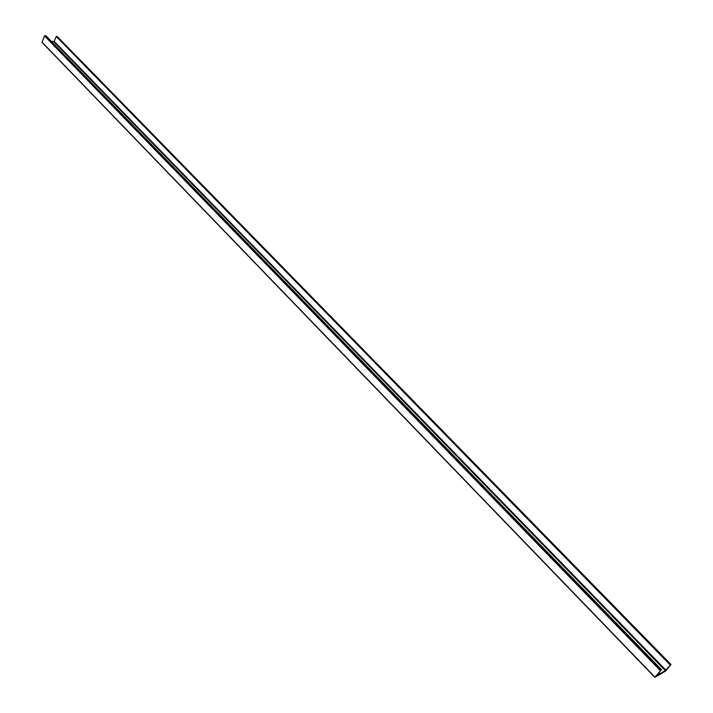 <?xml version="1.0" encoding="UTF-8"?>
<svg xmlns="http://www.w3.org/2000/svg" width="713" height="713" viewBox="0 0 713 713"><rect width="100%" height="100%" fill="white"/><g stroke="black" fill="none" stroke-linecap="round" stroke-linejoin="round"><path stroke-width="1.07" d="M59.188 49.447L59.856 50.133M75.435 66.175L76.113 66.87M92.004 83.234L92.69 83.947M108.902 100.64L109.606 101.362M126.139 118.394L126.861 119.133M143.732 136.504L144.472 137.261M161.691 154.997L162.439 155.764M180.024 173.865L180.79 174.658M198.74 193.143L199.515 193.945M217.848 212.822L218.65 213.642M237.376 232.928L238.195 233.766M257.322 253.471L258.159 254.327M277.714 274.469L278.569 275.343M298.56 295.931L299.424 296.822M319.87 317.873L320.761 318.791M341.661 340.315L342.57 341.251M363.96 363.274L364.887 364.236M386.776 386.767L387.729 387.747M410.127 410.813L411.098 411.82M434.03 435.429L435.037 436.463M458.512 460.643L459.537 461.703M483.601 486.471L484.653 487.549M509.296 512.932L510.374 514.046M535.641 540.062L536.746 541.203M562.655 567.878L563.787 569.045M590.364 596.407L591.523 597.601M618.786 625.675L619.98 626.905M665.496 671.165L654.828 677.341L660.862 670.22L657.226 675.202L665.318 670.621L671.022 664.525L665.496 671.165M654.846 677.27L42.022 42.37L44.545 35.926L45.855 35.721L661.628 669.792M51.514 41.541L54.197 41.399L56.247 36.47L57.334 36.711M56.247 36.47L670.193 664.971M647.957 655.719L649.178 656.976M41.996 42.112L654.935 677.145M44.545 35.926L660.381 670.657M44.928 35.65L660.862 670.22M57.165 36.532L670.951 664.552M53.769 41.702L665.318 670.621M54.197 41.399L665.844 670.149M654.828 677.341L42.022 42.37M671.022 664.525L57.281 36.586"/></g></svg>
